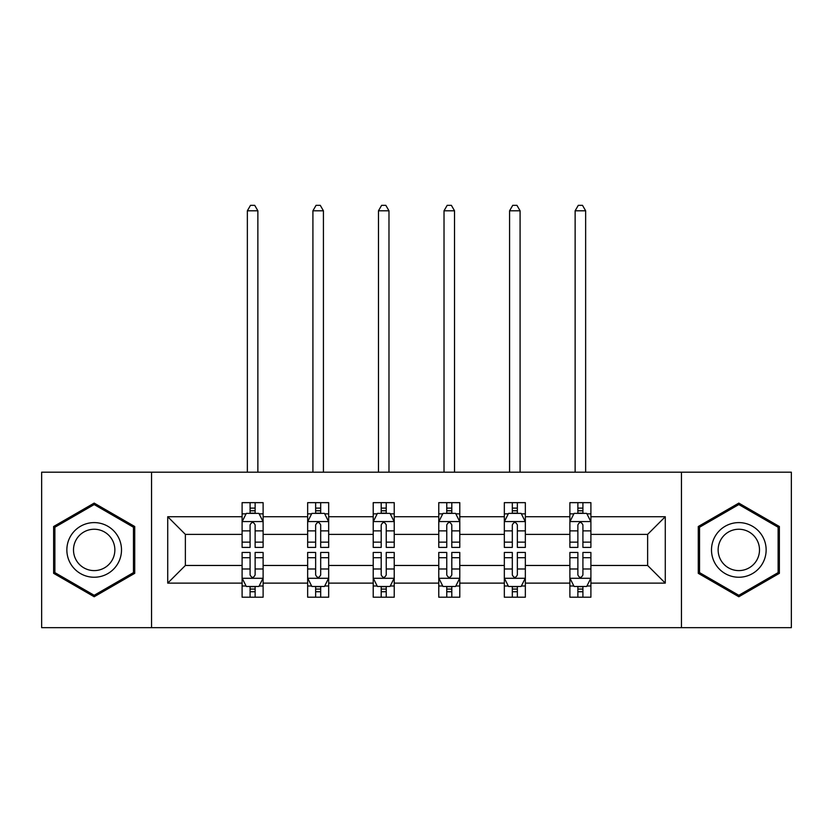<?xml version="1.0" encoding="UTF-8"?>
<svg xmlns="http://www.w3.org/2000/svg" width="833" height="833" viewBox="0 0 833 833"><rect width="100%" height="100%" fill="white"/><g stroke="black" fill="none" stroke-linecap="round" stroke-linejoin="round"><path stroke-width="1.25" d="M681.456 472.186L41.65 472.186L41.65 627.665L791.35 627.665L791.35 472.186L681.456 472.186L681.456 627.665M590.899 583.121L590.899 565.472L647.626 565.472L665.275 583.121L590.899 583.121L590.899 597.199L582.913 597.199L582.913 586.484M151.544 627.665L151.544 472.186M569.887 583.121L525.342 583.121L525.342 565.472L569.887 565.472L569.887 597.199L590.899 597.199L590.899 585.984L586.953 585.984M525.342 583.121L525.342 597.199L517.355 597.199L517.355 586.484M504.329 583.121L459.785 583.121L459.785 565.472L504.329 565.472L504.329 597.199L525.342 597.199L525.342 585.984L521.396 585.984M459.785 583.121L459.785 597.199L451.798 597.199L451.798 586.484M438.772 583.121L394.228 583.121L394.228 565.472L438.772 565.472L438.772 597.199L459.785 597.199L459.785 585.984L455.838 585.984M394.228 583.121L394.228 597.199L386.241 597.199L386.241 586.484M373.215 583.121L328.671 583.121L328.671 565.472L373.215 565.472L373.215 597.199L394.228 597.199L394.228 585.984L390.281 585.984M328.671 583.121L328.671 597.199L320.684 597.199L320.684 586.484M307.658 583.121L263.113 583.121L263.113 565.472L307.658 565.472L307.658 597.199L328.671 597.199L328.671 585.984L324.724 585.984M263.113 583.121L263.113 597.199L255.127 597.199L255.127 586.484M242.101 583.121L167.725 583.121L167.725 516.731L242.101 516.731L242.101 534.38L185.374 534.38L185.374 565.472L242.101 565.472L242.101 597.199L263.113 597.199L263.113 585.984L259.167 585.984M246.047 513.867L242.101 513.867L242.101 502.653L242.101 516.731M250.087 513.367L250.087 502.653L242.101 502.653L263.113 502.653L263.113 516.731L307.658 516.731L307.658 502.653L328.671 502.653L328.671 516.731L373.215 516.731L373.215 502.653L394.228 502.653L394.228 516.731L438.772 516.731L438.772 502.653L459.785 502.653L459.785 516.731L504.329 516.731L504.329 502.653L525.342 502.653L525.342 516.731L569.887 516.731L569.887 502.653L590.899 502.653L590.899 516.731L665.275 516.731L665.275 583.121M569.887 516.731L569.887 534.38L525.342 534.38L525.342 516.731M504.329 516.731L504.329 534.38L459.785 534.38L459.785 516.731M438.772 516.731L438.772 534.38L394.228 534.38L394.228 516.731M373.215 516.731L373.215 534.38L328.671 534.38L328.671 516.731M307.658 516.731L307.658 534.38L263.113 534.38L263.113 516.731M167.725 516.731L185.374 534.38M647.626 565.472L647.626 534.38L590.899 534.38L590.899 516.731M577.873 513.159L582.913 513.159M512.316 513.159L517.355 513.159M446.759 513.159L451.798 513.159M381.202 513.159L386.241 513.159M315.645 513.159L320.684 513.159M250.087 513.159L255.127 513.159M250.087 586.692L255.127 586.692M315.645 586.692L320.684 586.692M381.202 586.692L386.241 586.692M446.759 586.692L451.798 586.692M512.316 586.692L517.355 586.692M577.873 586.692L582.913 586.692M185.374 565.472L167.725 583.121M665.275 516.731L647.626 534.38M134.727 526.508L94.181 503.101L53.624 526.508L53.624 573.333L94.181 596.751L134.727 573.333L134.727 526.508M698.273 526.508L698.273 573.333L738.819 596.751L779.376 573.333L779.376 526.508L738.819 503.101L698.273 526.508M255.127 508.109L250.087 508.109M242.101 542.137L242.101 547.406L250.087 547.406L250.087 542.137L242.101 542.137L242.101 534.38M263.113 534.38L263.113 547.406L255.127 547.406L255.127 524.925C253.451 521.687 251.774 521.687 250.087 524.925L250.087 542.137M259.167 513.867L263.113 513.867L263.113 502.653L255.127 502.653L255.127 513.367M263.113 521.77L258.907 513.367L246.308 513.367L242.101 521.77M257.866 472.186L257.866 210.791L247.359 210.791L247.359 472.186M247.359 210.791L250.504 205.334L254.711 205.334L257.866 210.791M250.087 591.742L255.127 591.742M263.113 557.714L263.113 552.446L255.127 552.446L255.127 557.714L263.113 557.714L263.113 565.472M242.101 565.472L242.101 552.446L250.087 552.446L250.087 574.926C251.764 578.164 253.451 578.164 255.127 574.926L255.127 557.714M246.047 585.984L242.101 585.984L242.101 597.199L250.087 597.199L250.087 586.484M242.101 578.081L246.308 586.484L258.907 586.484L263.113 578.081M320.684 508.109L315.645 508.109M311.604 513.867L307.658 513.867L307.658 502.653L315.645 502.653L315.645 513.367M307.658 542.137L307.658 547.406L315.645 547.406L315.645 542.137L307.658 542.137L307.658 534.38M328.671 534.38L328.671 547.406L320.684 547.406L320.684 524.925C319.008 521.687 317.331 521.687 315.645 524.925L315.645 542.137M324.724 513.867L328.671 513.867L328.671 502.653L320.684 502.653L320.684 513.367M328.671 521.77L324.464 513.367L311.865 513.367L307.658 521.77M323.423 472.186L323.423 210.791L312.916 210.791L312.916 472.186M312.916 210.791L316.061 205.334L320.268 205.334L323.423 210.791M386.241 508.109L381.202 508.109M377.162 513.867L373.215 513.867L373.215 502.653L381.202 502.653L381.202 513.367M373.215 542.137L373.215 547.406L381.202 547.406L381.202 542.137L373.215 542.137L373.215 534.38M394.228 534.38L394.228 547.406L386.241 547.406L386.241 524.925C384.565 521.687 382.888 521.687 381.202 524.925L381.202 542.137M390.281 513.867L394.228 513.867L394.228 502.653L386.241 502.653L386.241 513.367M394.228 521.77L390.021 513.367L377.422 513.367L373.215 521.77M388.98 472.186L388.98 210.791L378.474 210.791L378.474 472.186M378.474 210.791L381.618 205.334L385.825 205.334L388.98 210.791M315.645 591.742L320.684 591.742M328.671 557.714L328.671 552.446L320.684 552.446L320.684 557.714L328.671 557.714L328.671 565.472M307.658 565.472L307.658 552.446L315.645 552.446L315.645 574.926C317.321 578.164 319.008 578.164 320.684 574.926L320.684 557.714M311.604 585.984L307.658 585.984L307.658 597.199L315.645 597.199L315.645 586.484M307.658 578.081L311.865 586.484L324.464 586.484L328.671 578.081M381.202 591.742L386.241 591.742M394.228 557.714L394.228 552.446L386.241 552.446L386.241 557.714L394.228 557.714L394.228 565.472M373.215 565.472L373.215 552.446L381.202 552.446L381.202 574.926C382.878 578.164 384.565 578.164 386.241 574.926L386.241 557.714M377.162 585.984L373.215 585.984L373.215 597.199L381.202 597.199L381.202 586.484M373.215 578.081L377.422 586.484L390.021 586.484L394.228 578.081M70.524 536.265A27.312 27.312 0 0 0 80.52 573.583A27.312 27.312 0 0 0 117.838 563.587A27.312 27.312 0 0 0 107.842 526.269A27.312 27.312 0 0 0 70.524 536.265M76.272 539.586A20.679 20.679 0 0 0 83.841 567.835A20.679 20.679 0 0 0 112.091 560.265A20.679 20.679 0 0 0 104.521 532.016A20.679 20.679 0 0 0 76.272 539.586M133.467 527.237L133.467 572.615L94.181 595.293L54.884 572.615L54.884 527.237L94.181 504.559L133.467 527.237M715.162 536.265A27.312 27.312 0 0 0 725.158 573.583A27.312 27.312 0 0 0 762.476 563.587A27.312 27.312 0 0 0 752.48 526.269A27.312 27.312 0 0 0 715.162 536.265M720.909 539.586A20.679 20.679 0 0 0 728.479 567.835A20.679 20.679 0 0 0 756.728 560.265A20.679 20.679 0 0 0 749.159 532.016A20.679 20.679 0 0 0 720.909 539.586M778.116 527.237L778.116 572.615L738.819 595.293L699.533 572.615L699.533 527.237L738.819 504.559L778.116 527.237M451.798 508.109L446.759 508.109M442.719 513.867L438.772 513.867L438.772 502.653L446.759 502.653L446.759 513.367M438.772 542.137L438.772 547.406L446.759 547.406L446.759 542.137L438.772 542.137L438.772 534.38M459.785 534.38L459.785 547.406L451.798 547.406L451.798 524.925C450.122 521.687 448.435 521.687 446.759 524.925L446.759 542.137M455.838 513.867L459.785 513.867L459.785 502.653L451.798 502.653L451.798 513.367M459.785 521.77L455.578 513.367L442.979 513.367L438.772 521.77M454.526 472.186L454.526 210.791L444.02 210.791L444.02 472.186M444.02 210.791L447.175 205.334L451.382 205.334L454.526 210.791M446.759 591.742L451.798 591.742M459.785 557.714L459.785 552.446L451.798 552.446L451.798 557.714L459.785 557.714L459.785 565.472M438.772 565.472L438.772 552.446L446.759 552.446L446.759 574.926C448.435 578.164 450.112 578.164 451.798 574.926L451.798 557.714M442.719 585.984L438.772 585.984L438.772 597.199L446.759 597.199L446.759 586.484M438.772 578.081L442.979 586.484L455.578 586.484L459.785 578.081M517.355 508.109L512.316 508.109M508.276 513.867L504.329 513.867L504.329 502.653L512.316 502.653L512.316 513.367M504.329 542.137L504.329 547.406L512.316 547.406L512.316 542.137L504.329 542.137L504.329 534.38M525.342 534.38L525.342 547.406L517.355 547.406L517.355 524.925C515.679 521.687 513.992 521.687 512.316 524.925L512.316 542.137M521.396 513.867L525.342 513.867L525.342 502.653L517.355 502.653L517.355 513.367M525.342 521.77L521.135 513.367L508.536 513.367L504.329 521.77M520.084 472.186L520.084 210.791L509.577 210.791L509.577 472.186M509.577 210.791L512.732 205.334L516.939 205.334L520.084 210.791M512.316 591.742L517.355 591.742M525.342 557.714L525.342 552.446L517.355 552.446L517.355 557.714L525.342 557.714L525.342 565.472M504.329 565.472L504.329 552.446L512.316 552.446L512.316 574.926C513.992 578.164 515.669 578.164 517.355 574.926L517.355 557.714M508.276 585.984L504.329 585.984L504.329 597.199L512.316 597.199L512.316 586.484M504.329 578.081L508.536 586.484L521.135 586.484L525.342 578.081M582.913 508.109L577.873 508.109M573.833 513.867L569.887 513.867L569.887 502.653L577.873 502.653L577.873 513.367M569.887 542.137L569.887 547.406L577.873 547.406L577.873 542.137L569.887 542.137L569.887 534.38M590.899 534.38L590.899 547.406L582.913 547.406L582.913 524.925C581.236 521.687 579.549 521.687 577.873 524.925L577.873 542.137M586.953 513.867L590.899 513.867L590.899 502.653L582.913 502.653L582.913 513.367M590.899 521.77L586.692 513.367L574.093 513.367L569.887 521.77M585.641 472.186L585.641 210.791L575.134 210.791L575.134 472.186M575.134 210.791L578.289 205.334L582.496 205.334L585.641 210.791M577.873 591.742L582.913 591.742M590.899 557.714L590.899 552.446L582.913 552.446L582.913 557.714L590.899 557.714L590.899 565.472M569.887 565.472L569.887 552.446L577.873 552.446L577.873 574.926C579.549 578.164 581.226 578.164 582.913 574.926L582.913 557.714M573.833 585.984L569.887 585.984L569.887 597.199L577.873 597.199L577.873 586.484M569.887 578.081L574.093 586.484L586.692 586.484L590.899 578.081M263.009 521.562L242.205 521.562M263.113 542.137L255.127 542.137M250.087 530.871L242.101 530.871M263.113 530.871L255.127 530.871M255.127 510.785L250.087 510.785M242.205 578.289L263.009 578.289M242.101 557.714L250.087 557.714M255.127 568.981L263.113 568.981M242.101 568.981L250.087 568.981M250.087 589.066L255.127 589.066M328.566 521.562L307.762 521.562M328.671 542.137L320.684 542.137M315.645 530.871L307.658 530.871M328.671 530.871L320.684 530.871M320.684 510.785L315.645 510.785M394.124 521.562L373.319 521.562M394.228 542.137L386.241 542.137M381.202 530.871L373.215 530.871M394.228 530.871L386.241 530.871M386.241 510.785L381.202 510.785M307.762 578.289L328.566 578.289M307.658 557.714L315.645 557.714M320.684 568.981L328.671 568.981M307.658 568.981L315.645 568.981M315.645 589.066L320.684 589.066M373.319 578.289L394.124 578.289M373.215 557.714L381.202 557.714M386.241 568.981L394.228 568.981M373.215 568.981L381.202 568.981M381.202 589.066L386.241 589.066M459.681 521.562L438.876 521.562M459.785 542.137L451.798 542.137M446.759 530.871L438.772 530.871M459.785 530.871L451.798 530.871M451.798 510.785L446.759 510.785M438.876 578.289L459.681 578.289M438.772 557.714L446.759 557.714M451.798 568.981L459.785 568.981M438.772 568.981L446.759 568.981M446.759 589.066L451.798 589.066M525.238 521.562L504.434 521.562M525.342 542.137L517.355 542.137M512.316 530.871L504.329 530.871M525.342 530.871L517.355 530.871M517.355 510.785L512.316 510.785M504.434 578.289L525.238 578.289M504.329 557.714L512.316 557.714M517.355 568.981L525.342 568.981M504.329 568.981L512.316 568.981M512.316 589.066L517.355 589.066M590.795 521.562L569.991 521.562M590.899 542.137L582.913 542.137M577.873 530.871L569.887 530.871M590.899 530.871L582.913 530.871M582.913 510.785L577.873 510.785M569.991 578.289L590.795 578.289M569.887 557.714L577.873 557.714M582.913 568.981L590.899 568.981M569.887 568.981L577.873 568.981M577.873 589.066L582.913 589.066"/></g></svg>
